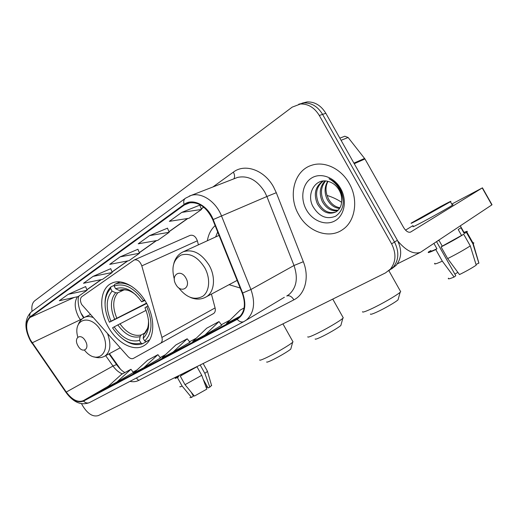 <?xml version="1.0" encoding="UTF-8"?>
<svg xmlns="http://www.w3.org/2000/svg" width="518" height="518" viewBox="0 0 518 518"><rect width="100%" height="100%" fill="white"/><g stroke="black" fill="none" stroke-linecap="round" stroke-linejoin="round"><path stroke-width="0.78" d="M81.663 304.48L127.991 356.526C129.921 358.527 131.721 359.149 133.398 358.398L160.671 343.22C162.16 342.042 162.574 340.112 161.914 337.419L141.809 265.883C140.048 261.292 137.542 259.317 134.291 259.945L81.799 296.691C80.037 298.4 79.992 300.99 81.663 304.48M229.079 284.68L240.177 288.014M108.126 326.709C116.977 343.181 134.35 352.421 144.587 345.292C154.591 339.245 155.685 319.127 146.303 302.784C137.775 287.05 121.847 278.244 111.894 283.126C99.844 288.131 98.342 309.751 108.126 326.709M81.022 313.15L84.013 317.625M109.434 353.632L120.545 369.276M215.132 225.628C211.014 229.364 208.424 234.401 207.362 240.74M211.027 314.95L213.681 313.461C215.184 312.296 215.65 310.45 215.08 307.919L211.428 294.094M198.42 244.833L197.358 240.792C195.752 236.499 193.344 234.693 190.112 235.373L134.291 259.945M391.459 268.991L396.199 265.268C401.728 258.113 402.123 249.78 397.384 240.274L325.828 113.274C321.05 105.484 314.821 101.696 307.148 101.916L302.046 103.186M81.54 403.736L82.763 405.944C87.795 413.966 93.007 417.171 98.414 415.559L385.476 272.908L390.475 269.049C396.017 261.843 396.393 253.444 391.602 243.842L319.308 115.488L322.584 114.374C317.787 106.54 311.538 102.732 303.839 102.946L298.718 104.222L303.839 102.946C311.538 102.732 317.787 106.54 322.584 114.374L394.509 242.048L322.584 114.374L325.828 113.274M388.591 270.888L393.35 267.146C398.886 259.965 399.268 251.599 394.509 242.048C399.268 251.599 398.886 259.965 393.35 267.146L388.591 270.888M298.698 214.607C307.899 231.753 329.034 239.439 342.638 229.61C355.329 221.354 358.741 199.683 349.223 183.391C341.103 168.544 324.281 160.768 311.499 165.339C293.874 170.733 287.82 196.277 298.698 214.607C307.899 231.753 329.034 239.439 342.638 229.61C355.329 221.354 358.741 199.683 349.223 183.391C341.103 168.544 324.281 160.768 311.499 165.339C293.874 170.733 287.82 196.277 298.698 214.607M30.497 340.067C25.511 329.836 25.388 322.28 30.122 317.411L184.389 204.96L188.138 203.082C198.303 201.282 206.507 206.824 212.756 219.703L242.236 293.143C245.979 303.872 244.8 312.037 238.714 317.631L83.281 400.686C77.817 402.726 72.151 399.851 66.272 392.055L30.497 340.067M30.277 340.216L66.084 392.255C72.099 400.246 77.914 403.192 83.515 401.1L237.173 319.347C244.962 314.154 246.801 305.374 242.67 293.02L213.176 219.541C207.776 205.27 192.599 197.636 184.097 204.435L29.895 316.997C25.045 321.995 25.175 329.733 30.277 340.216M199.78 205.141L181.779 212.386L169.354 221.348L189.064 218.259L201.547 209.447L199.767 205.096M167.508 228.166L149.566 235.619L138.215 243.81L157.75 240.371L169.172 232.304L167.489 228.127M85.638 286.584L68.156 294.347L59.311 300.725L78.108 296.594L87.056 290.281L85.625 286.545M110.735 268.674L93.065 276.379L83.489 283.281L102.551 279.338L112.225 272.507L110.722 268.635M137.937 249.268L120.105 256.87L109.699 264.381L129.014 260.658L139.504 253.25L137.917 249.229M319.308 115.488C314.484 107.614 308.216 103.781 300.505 103.988L292.191 107.129L34.771 300.744C32.278 302.823 31.371 306.352 32.058 311.324M244.095 307.97L240.339 310.004L226.431 323.562L240.313 316.129M143.823 367.676L160.463 358.022L157.938 354.655L147.565 360.275L133.456 373.213L143.823 367.676L157.938 354.655M116.861 382.077L133.391 372.507L130.95 369.276L121.361 374.475L107.291 387.186L116.861 382.077L130.95 369.276M205.005 335.01L221.71 325.252L219.004 321.561L206.753 328.205L192.709 341.569L205.005 335.01L219.004 321.561M173.103 352.039L189.97 342.23L187.186 338.804L175.939 344.897L161.836 358.061L173.103 352.039L187.186 338.804M120.105 256.87L139.504 253.25M93.065 276.379L112.225 272.507M68.156 294.347L87.056 290.281M149.566 235.619L169.172 232.304M181.779 212.386L201.547 209.447M239.892 316.375L241.058 315.229M193.667 395.189L193.104 395.616M176.955 377.188L178.678 376.728L177.389 377.525L182.142 386.065L191.498 397.429L193.408 396.173L191.187 392.171M185.023 384.68L201.755 375.31L206.799 389.141L194.412 396.089L185.023 384.68L180.251 376.107L181.54 375.31L181.08 374.482M181.54 375.31L196.976 366.738L201.755 375.31M176.832 376.968L175.285 378.121C174.78 378.613 175.485 378.412 177.389 377.525M180.251 376.107L196.976 366.738M179.94 386.59C179.539 387.075 180.27 386.901 182.142 386.065M203.231 379.364L208.029 387.969L209.848 387.127L204.83 373.349L200.175 364.989M204.83 373.349L207.472 371.406L207.355 371.063M189.918 397.623L191.498 397.429M209.848 387.127L211.532 385.347M178.218 375.9L178.678 376.728M206.281 387.723L207.077 387.199L206.203 384.699M341.109 324.592L340.87 325.453C338.688 327.596 327.182 334.291 320.331 337.393C316.77 339.012 315.048 339.536 315.164 338.96M307.776 336.804C307.55 337.568 309.855 336.836 314.698 334.609C324.022 330.322 339.879 321.121 342.819 318.305L343.279 317.858L342.929 317.236M149.624 339.853L142.541 343.745L140.993 343.078C130.931 345.597 121.445 340.527 112.542 327.855L114.135 326.871C122.099 338.053 130.555 342.566 139.504 340.404L140.087 336.661L141.207 334.952L144.276 333.301M146.082 310.347L114.135 326.871M146.698 303.503L109.402 322.215C103.27 307.828 103.671 296.574 110.612 288.455L110.904 286.868C106.954 290.76 104.999 296.361 105.044 303.665M132.122 286.687C125.641 282.899 119.807 282.129 114.62 284.363L114.128 286.059C124.055 282.621 133.825 287.503 143.421 300.699L144.658 300.013M147.941 305.957L146.73 306.637C152.998 321.937 152.311 333.378 144.677 340.967L146.231 341.64L149.689 339.743M123.083 339.186C129.999 344.263 136.487 345.778 142.541 343.745M143.421 300.699L141.679 301.806C133.152 290.203 124.469 285.852 115.618 288.74L114.128 286.059M144.677 340.967L143.182 338.28C149.844 331.442 150.44 321.257 144.975 307.724L146.73 306.637M139.504 340.404L140.993 343.078M115.618 288.74L119.205 290.397L121.316 290.475M144.949 300.485L141.679 301.806M147.585 328.302L143.758 334.524L143.182 338.28M110.904 286.868L114.258 285.321M110.612 288.455L112.095 291.122C105.989 298.381 105.62 308.411 110.988 321.212L109.402 322.215M124.029 289.899L117.78 292.845L115.669 292.767L112.095 291.122M110.988 321.212L146.503 303.14M291.006 348.31L290.805 349.035C288.837 351.029 277.234 357.821 270.875 360.69C267.974 362.004 266.563 362.432 266.647 361.972M259.699 359.952C259.531 360.573 261.415 359.978 265.358 358.165C274.009 354.208 289.996 344.878 292.638 342.262L293.02 341.88L292.728 341.362M85.431 341.038C80.944 332.569 73.167 337.619 77.946 345.733C82.31 354.105 90.236 349.313 85.431 341.038M398.336 298.795L398.044 299.838C395.623 302.143 384.22 308.722 376.832 312.069C372.416 314.07 370.279 314.717 370.422 314.012M362.516 311.7C362.237 312.639 365.099 311.732 371.108 308.974C381.164 304.351 396.885 295.299 400.155 292.256L400.705 291.725L400.284 290.967M185.923 278.075C180.711 268.24 170.247 275.032 175.842 284.388C180.879 294.101 191.543 287.658 185.923 278.075M217.67 231.934L215.643 236.946M237.102 280.406L206.371 296.788C214.491 292.081 215.967 277.065 209.136 265.255C201.379 253.237 192.715 248.757 183.158 251.826C178.535 254.034 175.447 257.854 173.88 263.286M397.746 240.941C406.106 250.822 413.688 254.61 420.486 252.298L491.828 204.901L482.239 187.95L410.515 232.116C408.236 232.737 405.937 231.209 403.619 227.531L364.97 158.961L354.241 163.701M482.239 187.95L451.78 204.079M413.04 225.583L405.536 230.141M344.217 136.454L344.813 136.228L348.135 137.51L364.97 158.961M437.911 208.132L416.634 220.131L423.64 216.718L445.24 204.552L437.911 208.132M457.834 272.345L454.888 274.164M430.911 250.693C429.597 251.916 431.611 251.275 436.939 248.776L435.78 249.566L442.314 261.15L454.098 277.046L455.788 275.757L436.583 241.725M437.658 241.006L438.966 240.339L442.242 246.147L463.701 234.253L470.279 245.895L476.223 265.171C471.794 268.123 466.213 271.257 459.485 274.572L447.662 258.586L441.083 246.937L442.242 246.147M476.003 264.452L478.852 263.138L472.953 243.959L466.414 232.388L464.212 233.482L460.955 227.706L458.216 229.545L461.499 235.353M464.212 233.482L464.944 232.718L464.186 232.737M413.442 226.288C411.629 227.596 414.795 226.107 422.953 221.801C433.831 216.045 449.702 207.09 452.408 205.186C453.282 204.591 453.231 204.5 452.253 204.921M420.985 218.318L450.453 201.729C452.259 200.447 448.905 202.085 440.397 206.637L411.538 222.908C409.699 224.184 412.852 222.656 420.985 218.318M435.78 249.566C429.5 252.525 427.117 253.302 428.619 251.89L430.84 250.576M441.083 246.937C450.194 242.249 457.731 238.021 463.701 234.253M466.414 232.388L466.828 232.051C468.019 230.989 467.074 231.099 463.998 232.394M434.88 263.261C433.644 264.653 436.124 263.953 442.314 261.15M447.662 258.586C456.811 253.975 464.355 249.741 470.279 245.895M472.953 243.959L473.355 243.602C474.119 242.871 473.983 242.625 472.934 242.858M448.484 278.16C447.63 279.325 449.501 278.956 454.098 277.046M478.852 263.138L478.645 262.212M433.954 243.479L436.939 248.776M339.543 208.45C334.285 207.873 330.141 204.791 327.111 199.216C324.249 192.819 324.436 186.856 327.68 181.313M339.95 207.776C334.984 206.909 331.106 203.865 328.308 198.64L326.858 194.729C325.44 189.847 325.822 185.405 327.998 181.391M337.671 210.671C331.352 211.48 326.217 208.437 322.28 201.534C318.881 193.57 319.768 186.713 324.935 180.957M338.176 210.179C332.103 210.606 327.208 207.53 323.497 200.952C320.228 193.389 320.92 186.733 325.576 180.989M341.679 201.411C341.99 197.52 341.155 193.771 339.173 190.158C336.57 185.729 333.087 182.873 328.716 181.591C315.585 177.169 306.08 193.713 312.814 206.274C318.946 216.537 326.56 219.839 335.658 216.187C343.589 210.379 345.312 201.742 340.831 190.261L340.229 189.122C337.406 184.246 333.657 180.782 328.975 178.736C333.657 181.268 337.224 184.907 339.685 189.653C341.686 193.738 342.353 197.662 341.679 201.411C341.375 206.203 339.478 209.699 335.994 211.914C328.703 215.041 322.5 212.367 317.372 203.885C313.416 194.056 315.281 186.441 322.967 181.041M336.014 211.901C329.047 214.031 323.245 211.163 318.602 203.296C314.802 194.017 316.368 186.584 323.31 181.002M306.41 209.842C312.587 220.992 325.887 226.198 335.165 220.707C344.541 215.391 347.332 200.239 340.708 188.649C334.233 176.968 320.253 172.209 311.286 178.224C302.221 184.071 300.11 198.776 306.41 209.842M160.444 343.356L213.455 313.597M161.914 337.419L215.08 307.919M141.809 265.883L197.358 240.792M397.384 240.274L391.602 243.842M30.122 317.411L74.178 297.461M77.473 296.736C74.113 302.02 74.514 308.786 78.665 317.048L80.743 320.286M212.879 186.985L233.365 172.125C234.784 174.851 234.945 177.091 233.845 178.852M233.365 172.125C244.865 163.17 264.407 169.988 273.601 187.024L276.295 192.709L303.328 261.713C309.654 277.298 305.141 294.347 293.894 299.825L138.63 380.445C136.066 381.747 133.165 382.057 129.934 381.377M213.176 219.541L266.88 196.51L264.724 191.958C257.181 180.076 248.122 175.226 237.555 177.415L234.907 178.445M66 392.417L32.025 343.033M89.769 402.447L89.465 402.609C87.374 403.444 85.392 402.946 83.515 401.1M237.173 319.347C239.381 321.717 241.569 322.494 243.745 321.672L244.023 321.523M242.67 293.02L250.932 289.497C255.516 302.687 254.092 312.781 246.672 319.781L244.075 321.497M284.356 297.287L243.745 321.672L89.465 402.609C81.203 405.698 73.446 402.395 66.2 392.702L66.084 392.255M189.284 196.076L191.161 195.409C201.69 192.036 215.98 201.56 221.574 216.116L250.932 289.497L294.01 265.501L266.88 196.51L276.295 192.709M184.097 204.435C183.294 201.521 183.78 199.436 185.548 198.18L191.161 195.409L235.03 178.393M185.088 198.517L31.695 311.59C29.979 312.827 29.377 314.627 29.895 316.997M286.849 295.966L289.199 294.392C296.607 287.561 298.213 277.926 294.01 265.501L303.328 261.713M136.338 378.017L138.63 380.445M286.745 296.018L286.881 295.946C289.407 295.163 291.744 296.458 293.894 299.825M236.881 318.829L237.762 318.311M184.389 204.96L190.268 202.629M203.678 207.109L201.282 208.799M187.581 218.492L168.92 231.688M156.274 240.63L139.271 252.654M127.557 260.936L112.005 271.937M101.114 279.636L86.843 289.73M32.2 342.812L82.245 318.823M66.272 392.055L113.002 366.045C115.767 369.897 118.894 372.526 122.384 373.918M105.678 355.659L113.002 366.045L116.55 364.562C119.328 368.389 122.106 371.056 124.877 372.571M83.281 400.686L108.43 386.15M133.055 372.066L137.03 369.936M160.114 357.562L165.41 354.726M189.446 341.841L196.27 338.183M221.341 324.741L229.966 320.124M116.867 365.009L109 353.865M119.898 323.698C126.606 332.899 133.709 336.648 141.207 334.952M136.046 295.014C129.999 290.035 124.385 288.494 119.205 290.397M143.758 334.524C147.293 331.216 148.854 326.198 148.439 319.464M117.78 324.831C124.799 334.524 132.239 338.468 140.087 336.661M115.669 292.767C110.386 299.171 110.043 307.977 114.64 319.179M117.78 292.845C112.762 298.977 112.419 307.375 116.757 318.052M84.505 350.181C97.494 366.66 112.989 351.418 101.632 332.006C91.705 313.099 72.248 318.078 77.791 337.14M92.962 317.45C89.763 316.213 86.933 316.187 84.473 317.385C81.391 318.971 79.241 321.574 78.03 325.207M104.358 356.384L104.999 356.028C110.451 351.78 111.325 344.373 107.614 333.793M178.522 287.645C186.493 297.772 194.593 300.641 202.829 296.244C209.693 291.394 210.651 278.224 204.668 267.625C197.682 256.818 189.834 252.629 181.125 255.05C173.433 259.395 171.173 267.456 174.346 279.234M205.264 297.41L206.371 296.788C201.534 299.592 196.244 299.831 190.514 297.494M353.917 163.125L364.607 158.424M348.135 137.51L341.051 140.294M160.671 343.22L213.681 313.461M307.148 101.916L300.505 103.988M396.199 265.268L390.475 269.049M30.258 340.468L31.961 343.227M30.18 340.313C24.204 328.38 24.54 318.933 31.184 311.972M83.612 317.858C77.94 309.712 77.227 298.459 78.989 295.972M203.781 207.194L201.334 208.922M187.859 218.447L168.972 231.805M156.553 240.579L139.316 252.765M127.829 260.884L112.043 272.041M101.386 279.578L86.882 289.834M207.517 371.361L203.147 363.513M211.635 385.696L207.472 371.406M340.87 325.453L342.819 318.305M332.757 299.106L343.279 317.858M119.995 281.902L114.62 284.363M128.898 290.624C125.783 289.659 123.232 289.62 121.244 290.507M290.805 349.035L292.638 342.262M282.932 323.867L293.02 341.88M90.359 314.549L84.473 317.385M120.195 347.831L104.999 356.028C101.67 357.932 97.993 358.203 93.965 356.844M398.044 299.838L400.155 292.256M388.888 270.726L400.705 291.725M219.056 235.392L183.158 251.826M327.046 195.435C332.485 197.112 337.341 199.398 341.615 202.292M420.486 252.298L397.267 263.915M482.439 187.827L492.022 204.765M344.813 136.228L339.847 138.157M464.484 233.262L460.327 225.9M452.408 205.186L450.453 201.729M473.355 243.602L466.828 232.051M478.904 263.092L473.245 243.713"/></g></svg>
